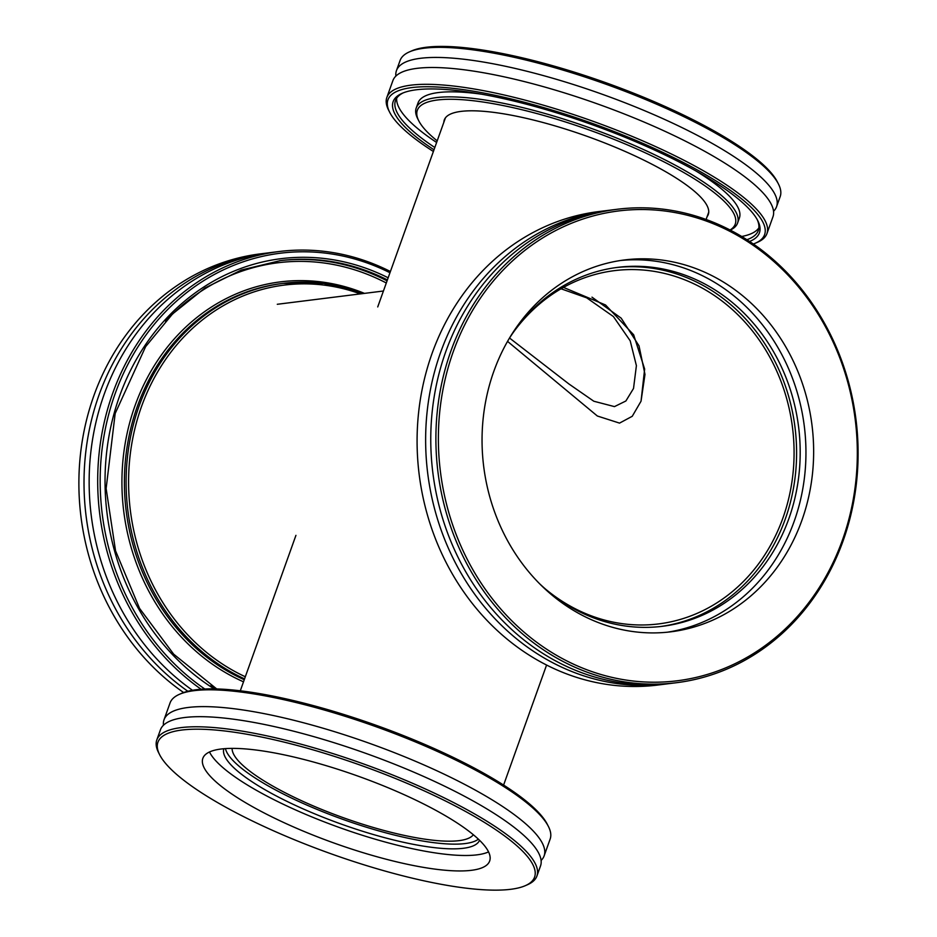<?xml version="1.0" encoding="UTF-8"?>
<svg xmlns="http://www.w3.org/2000/svg" width="937" height="937" viewBox="0 0 937 937"><rect width="100%" height="100%" fill="white"/><g stroke="black" fill="none" stroke-linecap="round" stroke-linejoin="round"><path stroke-width="1.41" d="M563.465 287.401L605.548 304.982L633.646 334.767L644.644 369.037L641.037 401.2L632.252 416.286L619.533 423.114L597.349 416.005L507.549 341.384L597.349 416.005L619.533 423.114M513.23 332.518A178.007 157.17 -97.1 0 1 614.485 270.641A178.007 157.17 -97.1 0 1 792.526 427.776A178.007 157.17 -97.1 0 1 658.641 623.913A178.007 157.17 -97.1 0 1 578.211 610.233A178.007 157.17 -97.1 0 1 545.264 588.858M473.349 834.762A128.463 29.972 19.7 0 1 293.632 796.989A128.463 29.972 19.7 0 1 232.118 748.382M204.805 689.011A236.733 209.021 -97.1 0 1 121.189 378.466A236.733 209.021 -97.1 0 1 387.25 271.402A236.733 209.021 -97.1 0 1 389.968 272.749M390.413 271.519A238.572 210.649 82.9 0 0 387.004 269.833A238.572 210.649 82.9 0 0 279.203 251.514A238.572 210.649 82.9 0 0 101.793 434.37A238.572 210.649 82.9 0 0 201.068 689.234M192.483 690.276A238.572 210.649 -97.1 0 1 93.255 435.412A238.572 210.649 -97.1 0 1 270.652 252.58L279.203 251.514M183.64 692.548A238.572 210.649 -97.1 0 1 82.831 437.602A238.572 210.649 -97.1 0 1 260.404 253.857L265.534 253.224A238.572 210.649 -97.1 0 1 268.099 252.92M187.845 691.26A238.572 210.649 -97.1 0 1 88.066 436.373A238.572 210.649 -97.1 0 1 265.534 253.224M666.324 683.975L657.774 685.052A238.572 210.649 -97.1 0 1 546.74 665.118A238.572 210.649 -97.1 0 1 418.804 410.746A238.572 210.649 -97.1 0 1 598.602 211.586L607.153 210.52A238.572 210.649 82.9 0 0 427.354 409.668A238.572 210.649 82.9 0 0 555.29 664.052A238.572 210.649 82.9 0 0 666.324 683.975A238.572 210.649 82.9 0 0 668.889 683.647M609.718 210.216A238.572 210.649 82.9 0 0 607.153 210.52M728.67 230.725A236.733 209.021 -97.1 0 1 774.805 638.156A236.733 209.021 -97.1 0 1 440.074 468.699A236.733 209.021 -97.1 0 1 728.67 230.725M728.447 229.167A238.572 210.649 82.9 0 0 617.413 209.244A238.572 210.649 82.9 0 0 437.614 408.391A238.572 210.649 82.9 0 0 565.55 662.775A238.572 210.649 82.9 0 0 676.584 682.698A238.572 210.649 82.9 0 0 856.383 483.551A238.572 210.649 82.9 0 0 728.447 229.167M617.413 209.244L612.283 209.876A238.572 210.649 82.9 0 0 432.484 409.036A238.572 210.649 82.9 0 0 560.42 663.408A238.572 210.649 82.9 0 0 671.454 683.342L676.584 682.698M711.815 275.583A187.365 165.439 82.9 0 0 624.616 259.936A187.365 165.439 82.9 0 0 483.398 416.344A187.365 165.439 82.9 0 0 583.88 616.136A187.365 165.439 82.9 0 0 671.091 631.784A187.365 165.439 82.9 0 0 812.297 475.375A187.365 165.439 82.9 0 0 711.815 275.583M667.238 632.217A187.365 165.439 82.9 0 0 804.836 474.169A187.365 165.439 82.9 0 0 704.12 276.556A187.365 165.439 82.9 0 0 620.774 260.474M539.642 583.774A180.853 159.688 82.9 0 0 578.41 611.182A180.853 159.688 82.9 0 0 662.588 626.279A180.853 159.688 82.9 0 0 798.886 475.305A180.853 159.688 82.9 0 0 701.895 282.47A180.853 159.688 82.9 0 0 617.729 267.361A180.853 159.688 82.9 0 0 509.037 338.831M660.784 626.49A180.853 159.688 82.9 0 0 795.408 474.754A180.853 159.688 82.9 0 0 698.311 282.915A180.853 159.688 82.9 0 0 615.937 267.595M525.306 885.676L527.554 884.692A201.865 47.096 -160.3 0 0 536.913 876.036A201.865 47.096 -160.3 0 0 440.894 796.239A201.865 47.096 -160.3 0 0 156.807 739.937A201.865 47.096 -160.3 0 0 158.552 752.563L159.653 754.753A200.038 46.674 19.7 0 1 238.455 732.851A200.038 46.674 19.7 0 1 439.441 798.019A200.038 46.674 19.7 0 1 525.306 885.676A200.038 46.674 19.7 0 1 330.527 853.607A200.038 46.674 19.7 0 1 159.653 754.753M417.211 800.795A152.321 35.536 19.7 0 1 489.664 861.009A152.321 35.536 19.7 0 1 275.302 818.54A152.321 35.536 19.7 0 1 202.849 758.326A152.321 35.536 19.7 0 1 417.211 800.795M156.807 739.937L160.414 729.853A201.865 47.096 19.7 0 1 184.554 717.531A201.865 47.096 19.7 0 1 444.513 786.143A201.865 47.096 19.7 0 1 540.52 865.952L536.913 876.036M548.403 826.446L547.29 824.267A200.038 46.674 -160.3 0 0 453.883 757.705A200.038 46.674 -160.3 0 0 181.649 693.345L179.4 694.329A201.865 47.096 19.7 0 1 454.129 759.275A201.865 47.096 19.7 0 1 548.403 826.446A201.865 47.096 19.7 0 1 550.148 839.072L544.128 855.879A201.865 47.096 19.7 0 1 541.094 860.471M163.448 725.261A201.865 47.096 19.7 0 1 164.022 719.78L170.042 702.973A201.865 47.096 19.7 0 1 179.4 694.329M164.022 719.78A201.865 47.096 19.7 0 1 188.161 707.47A201.865 47.096 19.7 0 1 448.109 776.082A201.865 47.096 19.7 0 1 544.128 855.879M478.374 839.177A135.806 31.682 19.7 0 1 290.212 797.41A135.806 31.682 19.7 0 1 225.442 748.616M479.533 840.29A135.806 31.682 19.7 0 1 288.526 802.119A135.806 31.682 19.7 0 1 223.838 748.733M488.552 851.897A152.321 35.536 19.7 0 1 280.831 803.079A152.321 35.536 19.7 0 1 209.501 751.978M591.985 297.17L621.184 318.17L639.011 345.823L644.984 374.437L641.037 401.2M509.541 338.034L568.958 383.994L593.824 401.235L614.473 406.611L625.881 400.989L633.517 388.48L636.399 365.653L630.203 340.822L613.407 316.554L586.691 297.837L561.04 288.783M437.192 140.855A168.836 39.389 19.7 0 1 418.792 120.861A168.836 39.389 19.7 0 1 485.296 102.367A168.836 39.389 19.7 0 1 654.94 157.381A168.836 39.389 19.7 0 1 730.052 229.998M730.263 230.104A170.675 39.822 -160.3 0 0 737.571 223.065A170.675 39.822 -160.3 0 0 656.392 155.589A170.675 39.822 -160.3 0 0 416.215 108.001A170.675 39.822 -160.3 0 0 417.679 118.671L418.792 120.861M737.571 223.065L739.375 218.028A170.675 39.822 -160.3 0 0 695.933 170.967M481.442 94.18A170.675 39.822 -160.3 0 0 418.019 102.965L416.215 108.001M707.142 216.576A140.21 32.713 -160.3 0 0 708.29 214.479A140.21 32.713 -160.3 0 0 641.599 159.044A140.21 32.713 -160.3 0 0 444.29 119.948A140.21 32.713 -160.3 0 0 443.833 122.302M396.456 70.603L400.076 60.518A201.865 47.096 19.7 0 1 409.434 51.875A201.865 47.096 19.7 0 1 684.162 116.82A201.865 47.096 19.7 0 1 778.436 183.992A201.865 47.096 19.7 0 1 780.181 196.618L776.562 206.702A201.865 47.096 -160.3 0 0 680.555 126.905A201.865 47.096 -160.3 0 0 396.456 70.603A201.865 47.096 -160.3 0 0 395.882 76.084M778.436 183.992L777.323 181.801A200.038 46.674 -160.3 0 0 683.916 115.239A200.038 46.674 -160.3 0 0 411.683 50.891L409.434 51.875M773.54 211.293A201.865 47.096 -160.3 0 0 776.562 206.702M433.386 151.489A200.038 46.674 19.7 0 1 389.687 112.288A200.038 46.674 19.7 0 1 468.488 90.397A200.038 46.674 19.7 0 1 669.475 155.565A200.038 46.674 19.7 0 1 755.339 243.21A200.038 46.674 19.7 0 1 753.336 244.007M755.339 243.21L757.588 242.226A201.865 47.096 -160.3 0 0 766.946 233.582A201.865 47.096 -160.3 0 0 670.927 153.773A201.865 47.096 -160.3 0 0 386.84 97.483A201.865 47.096 -160.3 0 0 388.586 110.109L389.687 112.288M749.588 241.465A194.533 45.386 -160.3 0 0 757.752 220.617A194.533 45.386 -160.3 0 0 666.91 155.882A194.533 45.386 -160.3 0 0 402.172 93.302A194.533 45.386 -160.3 0 0 433.995 149.779M766.946 233.582L772.966 216.775A201.865 47.096 -160.3 0 0 676.947 136.966A201.865 47.096 -160.3 0 0 392.861 80.676L386.84 97.483M434.815 147.507A192.694 44.953 19.7 0 1 395.473 100.575A192.694 44.953 19.7 0 1 403.32 92.822M757.166 219.516A192.694 44.953 19.7 0 1 758.302 230.49A192.694 44.953 19.7 0 1 746.883 239.708M741.682 236.487A192.694 44.953 -160.3 0 0 758.888 227.855M396.702 98.174A192.694 44.953 -160.3 0 0 436.619 142.471M364.458 293.375A208.295 183.91 82.9 0 0 132.129 414.33A208.295 183.91 82.9 0 0 243.503 681.82M244.252 679.712A206.456 182.293 -97.1 0 1 239.403 677.463A206.456 182.293 -97.1 0 1 125.699 457.619A206.456 182.293 -97.1 0 1 281.475 283.595L283.185 283.372A206.456 182.293 82.9 0 0 127.409 457.408A206.456 182.293 82.9 0 0 241.114 677.24A206.456 182.293 82.9 0 0 244.557 678.868M363.345 293.515A206.456 182.293 82.9 0 0 283.185 283.372L323.687 283.419L363.439 293.504M165.533 321.25A227.562 200.928 -97.1 0 1 380.832 280.233A227.562 200.928 -97.1 0 1 386.302 282.986M216.869 688.941A227.562 200.928 -97.1 0 1 211.024 685.345M245.318 676.76A204.617 180.665 -97.1 0 1 137.985 417.258A204.617 180.665 -97.1 0 1 360.382 293.89M387.075 280.842A229.389 202.544 82.9 0 0 382.284 278.441A229.389 202.544 82.9 0 0 279.495 260.72M216.705 688.941L173.661 654.155L139.554 608.382L115.544 550.815L106.127 488.517L115.181 413.463L145.598 346.69L172.572 313.93L204.898 288.046L241.289 270.043L280.35 260.615A229.389 202.544 -97.1 0 1 383.994 278.23A229.389 202.544 -97.1 0 1 387.403 279.929M388.164 277.785A231.228 204.161 82.9 0 0 385.447 276.45A231.228 204.161 82.9 0 0 123.883 384.978A231.228 204.161 82.9 0 0 214.163 688.882M383.432 291.009L277.293 304.279M295.94 535.355L240.294 690.792M546.576 665.036L503.602 785.065M706.1 219.481L708.747 212.125M377.728 306.926L445.438 117.839"/></g></svg>

